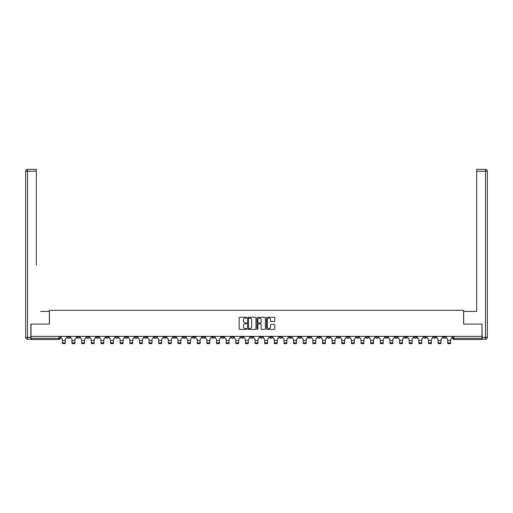 <?xml version="1.0" encoding="UTF-8"?>
<svg xmlns="http://www.w3.org/2000/svg" width="513" height="513" viewBox="0 0 513 513"><rect width="100%" height="100%" fill="white"/><g stroke="black" fill="none" stroke-linecap="round" stroke-linejoin="round"><path stroke-width="0.77" d="M246.618 317.701A0.423 0.423 0 0 0 246.195 317.278L239.757 317.278A0.609 0.609 0 0 0 239.148 317.88L239.148 328.795A0.609 0.609 0 0 0 239.757 329.397L246.195 329.397A0.423 0.423 0 0 0 246.618 328.974A0.423 0.423 0 0 0 246.195 328.551L245.361 328.551A1.943 1.943 0 0 1 243.419 326.608L243.419 325.704A1.943 1.943 0 0 1 245.361 323.761L246.195 323.761A0.423 0.423 0 0 0 246.618 323.337A0.423 0.423 0 0 0 246.195 322.914L245.361 322.914A1.943 1.943 0 0 1 243.419 320.971L243.419 320.061A1.943 1.943 0 0 1 245.361 318.124L246.195 318.124A0.423 0.423 0 0 0 246.618 317.701M385.327 336.368L385.327 337.047L387.796 337.047A1.238 1.238 0 0 1 386.565 338.285A1.238 1.238 0 0 1 385.327 337.047L385.327 336.368M327.518 336.368L327.518 337.047L329.994 337.047A1.238 1.238 0 0 1 328.756 338.285A1.238 1.238 0 0 1 327.518 337.047L327.518 336.368M317.887 336.368L317.887 337.047L320.356 337.047A1.238 1.238 0 0 1 319.124 338.285A1.238 1.238 0 0 1 317.887 337.047L317.887 336.368M260.085 336.368L260.085 337.047L262.553 337.047A1.238 1.238 0 0 1 261.316 338.285A1.238 1.238 0 0 1 260.085 337.047L260.085 336.368M250.447 336.368L250.447 337.047L252.915 337.047A1.238 1.238 0 0 1 251.684 338.285A1.238 1.238 0 0 1 250.447 337.047L250.447 336.368M240.815 336.368L240.815 337.047L243.284 337.047A1.238 1.238 0 0 1 242.046 338.285A1.238 1.238 0 0 1 240.815 337.047L240.815 336.368M221.545 336.368L221.545 337.047L224.014 337.047A1.238 1.238 0 0 1 222.783 338.285A1.238 1.238 0 0 1 221.545 337.047L221.545 336.368M202.276 337.047L202.276 336.368L202.276 337.047A1.238 1.238 0 0 0 203.514 338.285A1.238 1.238 0 0 1 202.276 337.047L204.745 337.047A1.238 1.238 0 0 1 203.514 338.285A1.238 1.238 0 0 0 204.745 337.047L204.745 336.368L204.745 337.047M192.644 337.047L192.644 336.368L192.644 337.047A1.238 1.238 0 0 0 193.876 338.285A1.238 1.238 0 0 1 192.644 337.047L195.113 337.047A1.238 1.238 0 0 1 193.876 338.285M183.006 337.047L183.006 336.368L183.006 337.047A1.238 1.238 0 0 0 184.244 338.285A1.238 1.238 0 0 1 183.006 337.047L185.482 337.047A1.238 1.238 0 0 1 184.244 338.285A1.238 1.238 0 0 0 185.482 337.047L185.482 336.368L185.482 337.047M173.375 336.368L173.375 337.047L175.844 337.047A1.238 1.238 0 0 1 174.612 338.285A1.238 1.238 0 0 1 173.375 337.047L173.375 336.368M163.743 336.368L163.743 337.047L166.212 337.047A1.238 1.238 0 0 1 164.974 338.285A1.238 1.238 0 0 1 163.743 337.047L163.743 336.368M154.105 336.368L154.105 337.047L156.574 337.047A1.238 1.238 0 0 1 155.343 338.285A1.238 1.238 0 0 1 154.105 337.047L154.105 336.368M144.474 337.047L144.474 336.368L144.474 337.047A1.238 1.238 0 0 0 145.705 338.285A1.238 1.238 0 0 1 144.474 337.047L146.942 337.047A1.238 1.238 0 0 1 145.705 338.285M125.204 337.047L125.204 336.368L125.204 337.047A1.238 1.238 0 0 0 126.435 338.285A1.238 1.238 0 0 1 125.204 337.047L127.673 337.047A1.238 1.238 0 0 1 126.435 338.285A1.238 1.238 0 0 0 127.673 337.047L127.673 336.368L127.673 337.047M115.566 337.047L115.566 336.368L115.566 337.047A1.238 1.238 0 0 0 116.804 338.285A1.238 1.238 0 0 1 115.566 337.047L118.041 337.047A1.238 1.238 0 0 1 116.804 338.285A1.238 1.238 0 0 0 118.041 337.047L118.041 336.368L118.041 337.047M105.934 337.047L105.934 336.368L105.934 337.047A1.238 1.238 0 0 0 107.172 338.285A1.238 1.238 0 0 1 105.934 337.047L108.403 337.047A1.238 1.238 0 0 1 107.172 338.285A1.238 1.238 0 0 0 108.403 337.047L108.403 336.368L108.403 337.047M96.303 337.047L96.303 336.368L96.303 337.047A1.238 1.238 0 0 0 97.534 338.285A1.238 1.238 0 0 1 96.303 337.047L98.772 337.047A1.238 1.238 0 0 1 97.534 338.285M86.665 337.047L86.665 336.368L86.665 337.047A1.238 1.238 0 0 0 87.903 338.285A1.238 1.238 0 0 1 86.665 337.047L89.134 337.047A1.238 1.238 0 0 1 87.903 338.285A1.238 1.238 0 0 0 89.134 337.047L89.134 336.368L89.134 337.047M77.033 337.047L77.033 336.368L77.033 337.047A1.238 1.238 0 0 0 78.265 338.285A1.238 1.238 0 0 1 77.033 337.047L79.502 337.047A1.238 1.238 0 0 1 78.265 338.285A1.238 1.238 0 0 0 79.502 337.047L79.502 336.368L79.502 337.047M274.218 321.548A0.609 0.609 0 0 0 274.821 320.946L274.821 317.88A0.609 0.609 0 0 0 274.218 317.278L267.061 317.278A0.609 0.609 0 0 0 266.459 317.88L266.459 328.795A0.609 0.609 0 0 0 267.061 329.397L274.218 329.397A0.609 0.609 0 0 0 274.821 328.795L274.821 325.095A0.609 0.609 0 0 0 274.218 324.492L271.153 324.492A0.609 0.609 0 0 0 270.55 325.095L270.55 326.928A1.622 1.622 0 0 1 268.927 328.551A1.622 1.622 0 0 1 267.305 326.928L267.305 319.746A1.622 1.622 0 0 1 268.927 318.124A1.622 1.622 0 0 1 270.55 319.746L270.55 320.946A0.609 0.609 0 0 0 271.153 321.548L274.218 321.548M32.383 169.373L27.503 169.373L36.333 169.373L32.383 169.373L36.333 169.373L36.333 171.227L27.503 171.227L27.503 337.355L30.838 337.355L30.838 324.081L49.428 324.081L49.428 310.307L463.572 310.307L463.572 324.081L481.976 324.081L481.976 336.368L31.024 336.368L31.024 338.285L60.233 338.285L60.233 336.368M31.024 324.081L31.024 336.368M255.968 317.88A0.609 0.609 0 0 0 255.365 317.278L248.209 317.278A0.609 0.609 0 0 0 247.606 317.88L247.606 328.795A0.609 0.609 0 0 0 248.209 329.397L255.365 329.397A0.609 0.609 0 0 0 255.968 328.795L255.968 317.88M257.635 317.278L264.791 317.278A0.609 0.609 0 0 1 265.394 317.88L265.394 328.795A0.609 0.609 0 0 1 264.791 329.397L261.726 329.397A0.609 0.609 0 0 1 261.123 328.795L261.123 324.37A0.609 0.609 0 0 0 260.514 323.761L258.488 323.761A0.609 0.609 0 0 0 257.879 324.37L257.879 328.974A0.423 0.423 0 0 1 257.455 329.397A0.423 0.423 0 0 1 257.032 328.974L257.032 317.88A0.609 0.609 0 0 1 257.635 317.278M452.767 336.368L452.767 338.285L481.976 338.285L481.976 339.516L453.999 339.516A1.238 1.238 0 0 1 452.767 338.285A1.238 1.238 0 0 0 453.999 339.516L453.999 336.368M481.976 336.368L481.976 338.285M60.233 338.285A1.238 1.238 0 0 1 59.001 339.516L31.024 339.516L31.024 338.285M445.605 336.368L445.605 337.047A1.238 1.238 0 0 1 444.367 338.285A1.238 1.238 0 0 1 443.129 337.047L445.605 337.047M443.129 336.368L443.129 337.047M435.967 337.047L435.967 336.368L435.967 337.047A1.238 1.238 0 0 1 434.735 338.285A1.238 1.238 0 0 1 433.498 337.047L435.967 337.047A1.238 1.238 0 0 1 434.735 338.285M433.498 336.368L433.498 337.047M426.335 336.368L426.335 337.047A1.238 1.238 0 0 1 425.097 338.285A1.238 1.238 0 0 1 423.866 337.047A1.238 1.238 0 0 0 425.097 338.285M423.866 336.368L423.866 337.047L426.335 337.047M416.697 336.368L416.697 337.047A1.238 1.238 0 0 1 415.466 338.285A1.238 1.238 0 0 1 414.228 337.047L416.697 337.047A1.238 1.238 0 0 1 415.466 338.285M414.228 336.368L414.228 337.047M407.065 336.368L407.065 337.047A1.238 1.238 0 0 1 405.828 338.285A1.238 1.238 0 0 1 404.597 337.047A1.238 1.238 0 0 0 405.828 338.285M404.597 336.368L404.597 337.047L407.065 337.047M397.434 336.368L397.434 337.047A1.238 1.238 0 0 1 396.196 338.285A1.238 1.238 0 0 1 394.959 337.047L397.434 337.047M394.959 336.368L394.959 337.047M387.796 336.368L387.796 337.047A1.238 1.238 0 0 1 386.565 338.285M378.164 336.368L378.164 337.047A1.238 1.238 0 0 1 376.927 338.285A1.238 1.238 0 0 1 375.689 337.047L378.164 337.047M375.689 336.368L375.689 337.047M368.526 336.368L368.526 337.047A1.238 1.238 0 0 1 367.295 338.285A1.238 1.238 0 0 1 366.058 337.047L368.526 337.047M366.058 336.368L366.058 337.047M358.895 336.368L358.895 337.047A1.238 1.238 0 0 1 357.657 338.285A1.238 1.238 0 0 1 356.426 337.047A1.238 1.238 0 0 0 357.657 338.285M356.426 336.368L356.426 337.047L358.895 337.047M349.257 336.368L349.257 337.047A1.238 1.238 0 0 1 348.026 338.285A1.238 1.238 0 0 1 346.788 337.047L349.257 337.047M346.788 336.368L346.788 337.047M339.625 336.368L339.625 337.047A1.238 1.238 0 0 1 338.388 338.285A1.238 1.238 0 0 1 337.156 337.047L339.625 337.047M337.156 336.368L337.156 337.047M329.994 336.368L329.994 337.047M320.356 336.368L320.356 337.047L320.356 336.368M310.724 336.368L310.724 337.047A1.238 1.238 0 0 1 309.486 338.285A1.238 1.238 0 0 1 308.255 337.047L310.724 337.047M308.255 336.368L308.255 337.047M301.086 336.368L301.086 337.047A1.238 1.238 0 0 1 299.855 338.285A1.238 1.238 0 0 1 298.617 337.047L301.086 337.047M298.617 336.368L298.617 337.047M291.455 336.368L291.455 337.047A1.238 1.238 0 0 1 290.217 338.285A1.238 1.238 0 0 1 288.986 337.047L291.455 337.047M288.986 336.368L288.986 337.047M281.823 336.368L281.823 337.047A1.238 1.238 0 0 1 280.585 338.285A1.238 1.238 0 0 1 279.348 337.047L281.823 337.047M279.348 336.368L279.348 337.047M272.185 336.368L272.185 337.047A1.238 1.238 0 0 1 270.954 338.285A1.238 1.238 0 0 1 269.716 337.047L272.185 337.047M269.716 336.368L269.716 337.047M262.553 336.368L262.553 337.047A1.238 1.238 0 0 1 261.316 338.285M252.915 336.368L252.915 337.047M243.284 337.047L243.284 336.368L243.284 337.047A1.238 1.238 0 0 1 242.046 338.285M233.652 336.368L233.652 337.047A1.238 1.238 0 0 1 232.415 338.285A1.238 1.238 0 0 1 231.177 337.047A1.238 1.238 0 0 0 232.415 338.285A1.238 1.238 0 0 0 233.652 337.047L231.177 337.047L231.177 336.368M224.014 337.047L224.014 336.368L224.014 337.047A1.238 1.238 0 0 1 222.783 338.285M214.383 336.368L214.383 337.047A1.238 1.238 0 0 1 213.145 338.285A1.238 1.238 0 0 1 211.914 337.047A1.238 1.238 0 0 0 213.145 338.285M211.914 336.368L211.914 337.047L214.383 337.047M195.113 336.368L195.113 337.047L195.113 336.368M175.844 337.047L175.844 336.368L175.844 337.047A1.238 1.238 0 0 1 174.612 338.285M166.212 337.047L166.212 336.368L166.212 337.047A1.238 1.238 0 0 1 164.974 338.285M156.574 337.047L156.574 336.368L156.574 337.047A1.238 1.238 0 0 1 155.343 338.285M146.942 336.368L146.942 337.047L146.942 336.368M137.311 337.047L137.311 336.368L137.311 337.047A1.238 1.238 0 0 1 136.073 338.285A1.238 1.238 0 0 1 134.836 337.047L137.311 337.047A1.238 1.238 0 0 1 136.073 338.285M134.836 336.368L134.836 337.047M98.772 336.368L98.772 337.047L98.772 336.368M69.871 336.368L69.871 337.047A1.238 1.238 0 0 1 68.633 338.285A1.238 1.238 0 0 1 67.395 337.047A1.238 1.238 0 0 0 68.633 338.285A1.238 1.238 0 0 0 69.871 337.047L69.871 336.368M67.395 336.368L67.395 337.047L69.871 337.047M248.876 318.124A0.423 0.423 0 0 0 248.452 318.547L248.452 328.128A0.423 0.423 0 0 0 248.876 328.551L249.754 328.551A1.943 1.943 0 0 0 251.697 326.608L251.697 320.061A1.943 1.943 0 0 0 249.754 318.124L248.876 318.124M261.123 319.779A1.622 1.622 0 0 0 259.501 318.156A1.622 1.622 0 0 0 257.879 319.779L257.879 322.305A0.609 0.609 0 0 0 258.488 322.914L260.514 322.914A0.609 0.609 0 0 0 261.123 322.305L261.123 319.779M65.234 342.819L62.394 342.819M61.066 336.368L61.066 337.663A1.238 1.238 139.8 0 0 62.304 338.901L62.394 343.627L65.234 343.627L65.331 338.901A1.238 1.238 139.8 0 0 66.562 337.663L66.562 336.368M74.872 342.819L72.032 342.819M70.704 336.368L70.704 337.663A1.238 1.238 139.8 0 0 71.935 338.901L72.032 343.627L74.872 343.627L74.962 338.901A1.238 1.238 139.8 0 0 76.2 337.663L76.2 336.368M84.504 342.819L81.663 342.819M80.336 336.368L80.336 337.663A1.238 1.238 139.8 0 0 81.573 338.901L81.663 343.627L84.504 343.627L84.6 338.901A1.238 1.238 139.8 0 0 85.831 337.663L85.831 336.368M49.363 324.081L49.363 311.417L40.598 311.417M36.333 171.227L36.333 265.099M30.838 337.355L30.838 339.208L27.503 339.208A1.853 1.853 0 0 1 25.65 337.355L25.65 171.227A1.853 1.853 0 0 1 27.503 169.373A1.853 1.853 0 0 0 25.65 171.227A1.853 1.853 0 0 1 27.503 169.373A1.853 1.853 0 0 0 25.65 171.227L27.503 171.227L27.503 169.373M472.402 311.417L476.667 311.417L476.667 169.373L485.497 169.373L476.667 169.373M463.637 324.081L463.637 311.417L476.667 311.417L476.667 265.099M482.162 337.355L485.497 337.355L485.497 171.227L487.35 171.227A1.853 1.853 0 0 0 485.497 169.373A1.853 1.853 0 0 1 487.35 171.227L487.35 337.355A1.853 1.853 0 0 1 485.497 339.208L482.162 339.208L481.976 324.081M485.497 339.208A1.853 1.853 0 0 0 487.35 337.355L485.497 337.355L485.497 339.208M94.142 342.819L91.301 342.819M89.967 336.368L89.967 337.663A1.238 1.238 139.8 0 0 91.205 338.901L91.301 343.627L94.142 343.627L94.232 338.901A1.238 1.238 139.8 0 0 95.469 337.663L95.469 336.368M103.773 342.819L100.933 342.819M99.605 336.368L99.605 337.663A1.238 1.238 139.8 0 0 100.843 338.901L100.933 343.627L103.773 343.627L103.863 338.901A1.238 1.238 139.8 0 0 105.101 337.663L105.101 336.368M113.405 342.819L110.564 342.819M109.237 336.368L109.237 337.663A1.238 1.238 139.8 0 0 110.475 338.901L110.564 343.627L113.405 343.627L113.501 338.901A1.238 1.238 139.8 0 0 114.732 337.663L114.732 336.368M123.043 342.819L120.202 342.819M118.875 336.368L118.875 337.663A1.238 1.238 139.8 0 0 120.106 338.901L120.202 343.627L123.043 343.627L123.133 338.901A1.238 1.238 139.8 0 0 124.37 337.663L124.37 336.368M132.675 342.819L129.834 342.819M128.506 336.368L128.506 337.663A1.238 1.238 139.8 0 0 129.744 338.901L129.834 343.627L132.675 343.627L132.771 338.901A1.238 1.238 139.8 0 0 134.002 337.663L134.002 336.368M142.313 342.819L139.472 342.819M138.144 336.368L138.144 337.663A1.238 1.238 139.8 0 0 139.376 338.901L139.472 343.627L142.313 343.627L142.402 338.901A1.238 1.238 139.8 0 0 143.64 337.663L143.64 336.368M151.944 342.819L149.103 342.819M147.776 336.368L147.776 337.663A1.238 1.238 139.8 0 0 149.014 338.901L149.103 343.627L151.944 343.627L152.034 338.901A1.238 1.238 139.8 0 0 153.272 337.663L153.272 336.368M161.576 342.819L158.735 342.819M157.408 336.368L157.408 337.663A1.238 1.238 139.8 0 0 158.645 338.901L158.735 343.627L161.576 343.627L161.672 338.901A1.238 1.238 139.8 0 0 162.903 337.663L162.903 336.368M171.214 342.819L168.373 342.819M167.046 336.368L167.046 337.663A1.238 1.238 139.8 0 0 168.277 338.901L168.373 343.627L171.214 343.627L171.304 338.901A1.238 1.238 139.8 0 0 172.541 337.663L172.541 336.368M180.845 342.819L178.005 342.819M176.677 336.368L176.677 337.663A1.238 1.238 139.8 0 0 177.915 338.901L178.005 343.627L180.845 343.627L180.942 338.901A1.238 1.238 139.8 0 0 182.173 337.663L182.173 336.368M190.483 342.819L187.643 342.819M186.315 336.368L186.315 337.663A1.238 1.238 139.8 0 0 187.546 338.901L187.643 343.627L190.483 343.627L190.573 338.901A1.238 1.238 139.8 0 0 191.811 337.663L191.811 336.368M200.115 342.819L197.274 342.819M195.947 336.368L195.947 337.663A1.238 1.238 139.8 0 0 197.184 338.901L197.274 343.627L200.115 343.627L200.211 338.901A1.238 1.238 139.8 0 0 201.442 337.663L201.442 336.368M209.746 342.819L206.906 342.819M205.578 336.368L205.578 337.663A1.238 1.238 139.8 0 0 206.816 338.901L206.906 343.627L209.746 343.627L209.843 338.901A1.238 1.238 139.8 0 0 211.08 337.663L211.08 336.368M219.384 342.819L216.544 342.819M215.216 336.368L215.216 337.663A1.238 1.238 139.8 0 0 216.448 338.901L216.544 343.627L219.384 343.627L219.474 338.901A1.238 1.238 139.8 0 0 220.712 337.663L220.712 336.368M229.016 342.819L226.175 342.819M224.848 336.368L224.848 337.663A1.238 1.238 139.8 0 0 226.086 338.901L226.175 343.627L229.016 343.627L229.112 338.901A1.238 1.238 139.8 0 0 230.343 337.663L230.343 336.368M238.654 342.819L235.813 342.819M234.486 336.368L234.486 337.663A1.238 1.238 139.8 0 0 235.717 338.901L235.813 343.627L238.654 343.627L238.744 338.901A1.238 1.238 139.8 0 0 239.981 337.663L239.981 336.368M248.286 342.819L245.445 342.819M244.117 336.368L244.117 337.663A1.238 1.238 139.8 0 0 245.355 338.901L245.445 343.627L248.286 343.627L248.382 338.901A1.238 1.238 139.8 0 0 249.613 337.663L249.613 336.368M257.924 342.819L255.076 342.819M253.749 336.368L253.749 337.663A1.238 1.238 139.8 0 0 254.987 338.901L255.076 343.627L257.924 343.627L258.013 338.901A1.238 1.238 139.8 0 0 259.251 337.663L259.251 336.368M267.555 342.819L264.714 342.819M263.387 336.368L263.387 337.663A1.238 1.238 139.8 0 0 264.618 338.901L264.714 343.627L267.555 343.627L267.645 338.901A1.238 1.238 139.8 0 0 268.883 337.663L268.883 336.368M277.187 342.819L274.346 342.819M273.019 336.368L273.019 337.663A1.238 1.238 139.8 0 0 274.256 338.901L274.346 343.627L277.187 343.627L277.283 338.901A1.238 1.238 139.8 0 0 278.514 337.663L278.514 336.368M286.825 342.819L283.984 342.819M282.657 336.368L282.657 337.663A1.238 1.238 139.8 0 0 283.888 338.901L283.984 343.627L286.825 343.627L286.914 338.901A1.238 1.238 139.8 0 0 288.152 337.663L288.152 336.368M296.456 342.819L293.616 342.819M292.288 336.368L292.288 337.663A1.238 1.238 139.8 0 0 293.526 338.901L293.616 343.627L296.456 343.627L296.552 338.901A1.238 1.238 139.8 0 0 297.784 337.663L297.784 336.368M306.094 342.819L303.254 342.819M301.92 336.368L301.92 337.663A1.238 1.238 139.8 0 0 303.157 338.901L303.254 343.627L306.094 343.627L306.184 338.901A1.238 1.238 139.8 0 0 307.422 337.663L307.422 336.368M315.726 342.819L312.885 342.819M311.558 336.368L311.558 337.663A1.238 1.238 139.8 0 0 312.789 338.901L312.885 343.627L315.726 343.627L315.816 338.901A1.238 1.238 139.8 0 0 317.053 337.663L317.053 336.368M325.357 342.819L322.517 342.819M321.189 336.368L321.189 337.663A1.238 1.238 139.8 0 0 322.427 338.901L322.517 343.627L325.357 343.627L325.454 338.901A1.238 1.238 139.8 0 0 326.685 337.663L326.685 336.368M334.995 342.819L332.155 342.819M330.827 336.368L330.827 337.663A1.238 1.238 139.8 0 0 332.058 338.901L332.155 343.627L334.995 343.627L335.085 338.901A1.238 1.238 139.8 0 0 336.323 337.663L336.323 336.368M344.627 342.819L341.786 342.819M340.459 336.368L340.459 337.663A1.238 1.238 139.8 0 0 341.696 338.901L341.786 343.627L344.627 343.627L344.723 338.901A1.238 1.238 139.8 0 0 345.954 337.663L345.954 336.368M354.265 342.819L351.424 342.819M350.097 336.368L350.097 337.663A1.238 1.238 139.8 0 0 351.328 338.901L351.424 343.627L354.265 343.627L354.355 338.901A1.238 1.238 139.8 0 0 355.592 337.663L355.592 336.368M363.897 342.819L361.056 342.819M359.728 336.368L359.728 337.663A1.238 1.238 139.8 0 0 360.966 338.901L361.056 343.627L363.897 343.627L363.986 338.901A1.238 1.238 139.8 0 0 365.224 337.663L365.224 336.368M373.528 342.819L370.687 342.819M369.36 336.368L369.36 337.663A1.238 1.238 139.8 0 0 370.598 338.901L370.687 343.627L373.528 343.627L373.624 338.901A1.238 1.238 139.8 0 0 374.856 337.663L374.856 336.368M383.166 342.819L380.325 342.819M378.998 336.368L378.998 337.663A1.238 1.238 139.8 0 0 380.229 338.901L380.325 343.627L383.166 343.627L383.256 338.901A1.238 1.238 139.8 0 0 384.493 337.663L384.493 336.368M392.798 342.819L389.957 342.819M388.63 336.368L388.63 337.663A1.238 1.238 139.8 0 0 389.867 338.901L389.957 343.627L392.798 343.627L392.894 338.901A1.238 1.238 139.8 0 0 394.125 337.663L394.125 336.368M402.436 342.819L399.595 342.819M398.268 336.368L398.268 337.663A1.238 1.238 139.8 0 0 399.499 338.901L399.595 343.627L402.436 343.627L402.525 338.901A1.238 1.238 139.8 0 0 403.763 337.663L403.763 336.368M412.067 342.819L409.227 342.819M407.899 336.368L407.899 337.663A1.238 1.238 139.8 0 0 409.137 338.901L409.227 343.627L412.067 343.627L412.157 338.901A1.238 1.238 139.8 0 0 413.395 337.663L413.395 336.368M421.699 342.819L418.858 342.819M417.531 336.368L417.531 337.663A1.238 1.238 139.8 0 0 418.768 338.901L418.858 343.627L421.699 343.627L421.795 338.901A1.238 1.238 139.8 0 0 423.033 337.663L423.033 336.368M431.337 342.819L428.496 342.819M427.169 336.368L427.169 337.663A1.238 1.238 139.8 0 0 428.4 338.901L428.496 343.627L431.337 343.627L431.427 338.901A1.238 1.238 139.8 0 0 432.664 337.663L432.664 336.368M440.968 342.819L438.128 342.819M436.8 336.368L436.8 337.663A1.238 1.238 139.8 0 0 438.038 338.901L438.128 343.627L440.968 343.627L441.065 338.901A1.238 1.238 139.8 0 0 442.296 337.663L442.296 336.368M450.606 342.819L447.766 342.819M446.438 336.368L446.438 337.663A1.238 1.238 139.8 0 0 447.669 338.901L447.766 343.627L450.606 343.627L450.696 338.901A1.238 1.238 139.8 0 0 451.934 337.663L451.934 336.368M59.001 336.368L59.001 339.516M62.394 340.504L65.234 340.504M62.394 343.627L65.234 343.627M72.032 340.504L74.872 340.504M72.032 343.627L74.872 343.627M81.663 340.504L84.504 340.504M81.663 343.627L84.504 343.627M27.503 339.208L27.503 337.355L25.65 337.355M485.497 169.373L485.497 171.227L476.667 171.227M91.301 340.504L94.142 340.504M91.301 343.627L94.142 343.627M100.933 340.504L103.773 340.504M100.933 343.627L103.773 343.627M110.564 340.504L113.405 340.504M110.564 343.627L113.405 343.627M120.202 340.504L123.043 340.504M120.202 343.627L123.043 343.627M129.834 340.504L132.675 340.504M129.834 343.627L132.675 343.627M139.472 340.504L142.313 340.504M139.472 343.627L142.313 343.627M149.103 340.504L151.944 340.504M149.103 343.627L151.944 343.627M158.735 340.504L161.576 340.504M158.735 343.627L161.576 343.627M168.373 340.504L171.214 340.504M168.373 343.627L171.214 343.627M178.005 340.504L180.845 340.504M178.005 343.627L180.845 343.627M187.643 340.504L190.483 340.504M187.643 343.627L190.483 343.627M197.274 340.504L200.115 340.504M197.274 343.627L200.115 343.627M206.906 340.504L209.746 340.504M206.906 343.627L209.746 343.627M216.544 340.504L219.384 340.504M216.544 343.627L219.384 343.627M226.175 340.504L229.016 340.504M226.175 343.627L229.016 343.627M235.813 340.504L238.654 340.504M235.813 343.627L238.654 343.627M245.445 340.504L248.286 340.504M245.445 343.627L248.286 343.627M255.076 340.504L257.924 340.504M255.076 343.627L257.924 343.627M264.714 340.504L267.555 340.504M264.714 343.627L267.555 343.627M274.346 340.504L277.187 340.504M274.346 343.627L277.187 343.627M283.984 340.504L286.825 340.504M283.984 343.627L286.825 343.627M293.616 340.504L296.456 340.504M293.616 343.627L296.456 343.627M303.254 340.504L306.094 340.504M303.254 343.627L306.094 343.627M312.885 340.504L315.726 340.504M312.885 343.627L315.726 343.627M322.517 340.504L325.357 340.504M322.517 343.627L325.357 343.627M332.155 340.504L334.995 340.504M332.155 343.627L334.995 343.627M341.786 340.504L344.627 340.504M341.786 343.627L344.627 343.627M351.424 340.504L354.265 340.504M351.424 343.627L354.265 343.627M361.056 340.504L363.897 340.504M361.056 343.627L363.897 343.627M370.687 340.504L373.528 340.504M370.687 343.627L373.528 343.627M380.325 340.504L383.166 340.504M380.325 343.627L383.166 343.627M389.957 340.504L392.798 340.504M389.957 343.627L392.798 343.627M399.595 340.504L402.436 340.504M399.595 343.627L402.436 343.627M409.227 340.504L412.067 340.504M409.227 343.627L412.067 343.627M418.858 340.504L421.699 340.504M418.858 343.627L421.699 343.627M428.496 340.504L431.337 340.504M428.496 343.627L431.337 343.627M438.128 340.504L440.968 340.504M438.128 343.627L440.968 343.627M447.766 340.504L450.606 340.504M447.766 343.627L450.606 343.627"/></g></svg>
